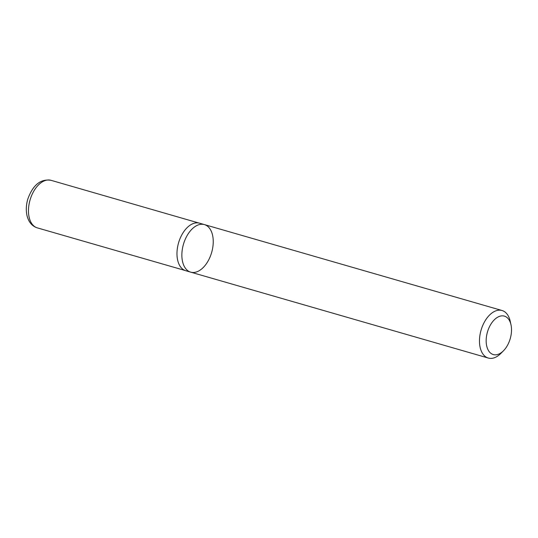 <?xml version="1.0" encoding="UTF-8"?>
<svg xmlns="http://www.w3.org/2000/svg" width="538" height="538" viewBox="0 0 538 538"><rect width="100%" height="100%" fill="white"/><g stroke="black" fill="none" stroke-linecap="round" stroke-linejoin="round"><path stroke-width="0.81" d="M511.1 334.838A19.993 11.863 -73.9 0 1 503.501 350.749A19.993 11.863 -73.9 0 1 486.917 346.828A19.993 11.863 -73.9 0 1 494.873 319.269A19.993 11.863 -73.9 0 1 510.992 324.791A19.993 11.863 -73.9 0 1 511.1 334.838M503.501 350.749L500.932 353.345A24.748 14.687 -73.9 0 1 488.302 358.052A24.748 14.687 -73.9 0 1 479.99 334.905A24.748 14.687 -73.9 0 1 502.028 310.507A24.748 14.687 -73.9 0 1 510.206 321.22L510.992 324.791M182.382 248.993A24.748 14.687 106.1 0 0 190.694 272.147A24.748 14.687 -73.9 0 1 182.382 248.993A24.748 14.687 -73.9 0 1 204.42 224.595A24.748 14.687 106.1 0 0 182.382 248.993M177.486 247.581A24.748 14.687 -73.9 0 1 199.517 223.183L204.42 224.595A24.748 14.687 -73.9 0 1 211.663 252.443A24.748 14.687 -73.9 0 1 190.694 272.147L185.792 270.735A24.748 14.687 -73.9 0 1 177.486 247.581M37.297 227.863A24.748 14.687 -73.9 0 1 30.047 200.015A24.748 14.687 -73.9 0 1 51.023 180.317C40.68 178.69 32.953 184.897 27.848 198.939C26.174 204.628 25.858 210.035 26.9 215.166C28.501 221.945 31.964 226.175 37.297 227.863L185.072 270.486M502.028 310.507L204.42 224.595M488.302 358.052L190.694 272.147M198.778 223.001L51.023 180.317"/></g></svg>
